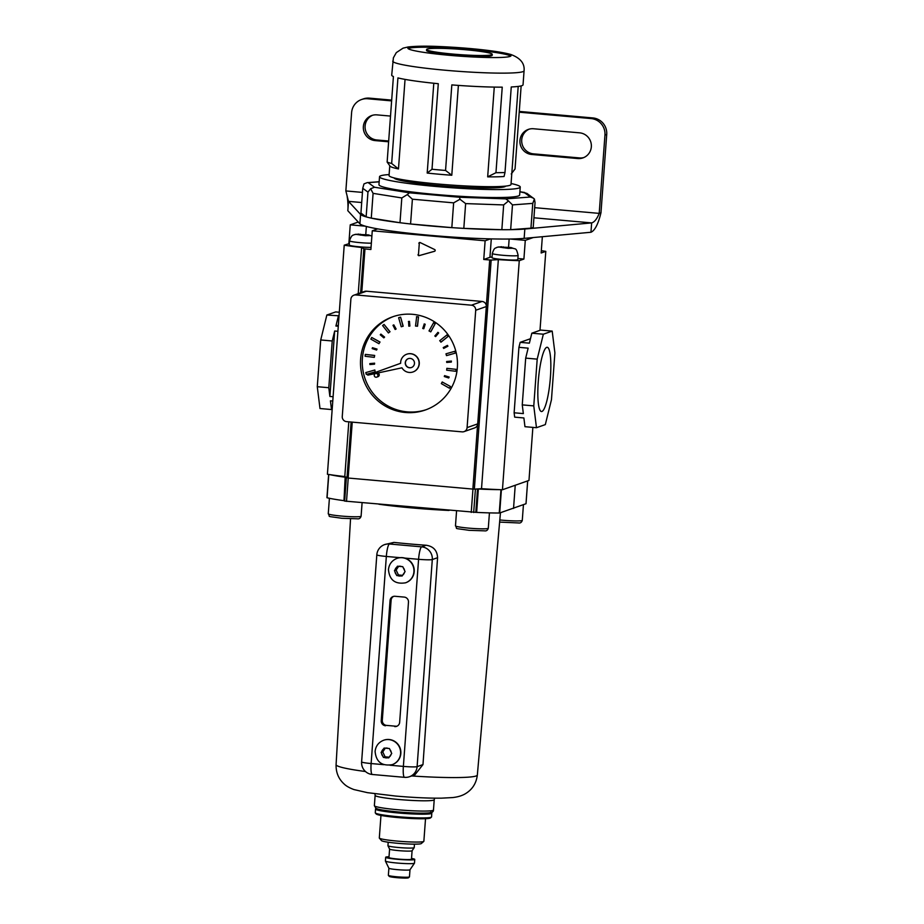 <?xml version="1.0" encoding="UTF-8"?>
<svg xmlns="http://www.w3.org/2000/svg" width="924" height="924" viewBox="0 0 924 924"><rect width="100%" height="100%" fill="white"/><g stroke="black" fill="none" stroke-linecap="round" stroke-linejoin="round"><path stroke-width="1.39" d="M409.424 876.945L408.42 877.8A9.644 0.785 -175.8 0 1 397.031 877.673A9.644 0.785 -175.8 0 1 389.258 876.391L388.392 875.398A10.58 0.855 4.2 0 0 396.916 876.795A10.58 0.855 4.2 0 0 409.424 876.945A10.58 0.855 4.2 0 0 409.459 876.876L409.99 869.75A10.58 0.855 -175.8 0 1 397.447 869.657A10.58 0.855 -175.8 0 1 388.889 868.225A10.58 0.855 -175.8 0 1 388.877 868.179M409.99 869.727A10.58 0.855 -175.8 0 1 409.979 869.773L414.46 863.201A14.576 1.178 4.2 0 0 414.483 863.143L414.749 859.401A14.576 1.178 -175.8 0 1 397.47 859.297A14.576 1.178 -175.8 0 1 385.678 857.264A14.576 1.178 -175.8 0 1 389.016 856.756M385.678 857.264L385.4 861.006A14.576 1.178 4.2 0 0 385.412 861.064A14.576 1.178 4.2 0 0 397.193 863.039A14.576 1.178 4.2 0 0 414.46 863.201M388.196 842.226L387.941 845.679A13.167 1.063 4.2 0 0 387.953 845.737L389.593 849.098L388.958 857.507A11.284 0.912 -175.8 0 0 398.094 859.077A11.284 0.912 -175.8 0 0 411.469 859.158L412.092 850.738A11.284 0.912 -175.8 0 1 412.081 850.75A11.284 0.912 -175.8 0 1 398.718 850.634A11.284 0.912 -175.8 0 1 389.593 849.098A11.284 0.912 -175.8 0 1 389.582 849.064M387.953 845.737A13.167 1.063 4.2 0 0 398.591 847.516A13.167 1.063 4.2 0 0 414.183 847.654A13.167 1.063 4.2 0 0 414.206 847.608L414.46 844.155M423.781 841.418L421.275 843.566A19.993 1.617 -175.8 0 1 397.655 843.289A19.993 1.617 -175.8 0 1 381.543 840.644L379.371 838.149A22.338 1.813 4.2 0 0 397.389 841.106A22.338 1.813 4.2 0 0 423.781 841.418A22.338 1.813 4.2 0 0 423.862 841.267L425.525 818.699M411.526 858.419A14.576 1.178 -175.8 0 1 414.749 859.401M398.625 811.988A27.281 2.218 4.2 0 0 430.873 812M431.289 812.473L431.739 812.993A28.217 2.287 -175.8 0 1 431.82 813.189A28.217 2.287 -175.8 0 1 398.371 812.981A28.217 2.287 -175.8 0 1 375.537 809.054A28.217 2.287 -175.8 0 1 375.652 808.87L376.172 808.419M431.439 817.105L430.434 817.959A27.281 2.218 -175.8 0 1 398.209 817.601A27.281 2.218 -175.8 0 1 376.207 813.986L375.34 812.981A28.217 2.287 4.2 0 0 398.105 816.724A28.217 2.287 4.2 0 0 431.439 817.105A28.217 2.287 4.2 0 0 431.554 816.92L431.82 813.189M375.537 809.054L375.271 812.797A28.217 2.287 4.2 0 0 375.34 812.981M380.965 815.418L379.314 837.999A22.338 1.813 4.2 0 0 379.371 838.149M385.412 861.064L388.889 868.225L388.357 875.328A10.58 0.855 4.2 0 0 388.392 875.398M381.762 751.512L381.092 752.506L383.414 757.414L388.727 757.888L391.73 753.453L389.42 748.532L384.095 748.07L381.762 751.512A4.943 4.839 -109.4 0 1 383.425 749.052M395.114 569.669L394.444 570.651L396.766 575.56L402.079 576.033L405.082 571.598L402.772 566.689L397.447 566.216L395.114 569.669A4.943 4.839 -109.4 0 1 396.777 567.209M392.33 764.598A12.936 12.67 -109.4 0 0 400.843 753.476A12.936 12.67 -109.4 0 0 383.76 740.205M405.694 582.755A12.936 12.67 -109.4 0 0 400.057 557.669A12.936 12.67 -109.4 0 0 397.112 558.35M422.984 764.575L414.911 774.809L409.482 776.714A11.758 11.527 -109.4 0 0 417.105 766.654L422.984 764.575L437.572 557.703L432.305 559.551L417.105 766.654A11.758 0.959 4.2 0 1 403.372 766.4L418.584 559.309L404.862 558.096M426.172 545.252A74.197 6.018 -175.8 0 1 393.936 542.4L389.408 543.993L421.656 546.846L426.172 545.252C433.414 546.338 437.214 550.485 437.572 557.703M400.057 557.669L386.336 556.456A11.758 2.137 95.1 0 1 389.408 543.993A11.758 11.527 -109.4 0 0 384.65 544.582L393.936 542.4M393.647 596.361A4.701 4.608 -109.4 0 0 391.118 600.173L382.293 720.316A4.701 4.608 -109.4 0 0 386.555 725.398L395.772 726.206A4.701 4.608 -109.4 0 0 397.124 726.125M385.493 725.767A4.701 4.608 70.6 0 1 381.231 720.685L382.293 720.316M391.118 600.173L390.055 600.542L381.231 720.685M390.055 600.542A4.701 4.608 70.6 0 1 394.998 596.28L404.215 597.089A4.701 4.608 70.6 0 1 408.477 602.171L399.653 722.314A4.701 4.608 70.6 0 1 394.71 726.587M386.555 725.398L395.772 726.206M401.582 566.585A4.943 4.839 -109.4 0 0 398.637 566.32L396.13 570.062L398.44 574.971L396.766 575.56M398.44 574.971L402.552 575.34M396.13 570.062L394.444 570.651M385.296 748.174L382.767 751.917L385.089 756.825L383.414 757.414M385.089 756.825L389.2 757.195M382.767 751.917L381.092 752.506M525.999 503.696L527.673 480.884M501.397 489.72L499.688 512.982L525.999 503.73M499.688 512.982L499.249 513.016A55.96 4.539 -175.8 0 1 476.645 512.393L344.64 501.074L346.361 477.708L347.02 477.858M329.799 474.624A55.96 4.539 4.2 0 0 345.16 477.211L343.982 500.692L344.64 501.074M343.982 500.692L345.16 477.211M328.782 474.462L327.073 497.759A55.96 4.539 4.2 0 0 343.451 500.589M327.073 497.759L328.667 474.451M345.703 477.327L346.361 477.708M474.312 489.131L475.41 489.142L473.689 512.508M475.814 512.381L477.523 489.004L475.41 489.142M477.523 489.004L478.355 489.015L476.645 512.393M499.307 489.639A55.96 4.539 -175.8 0 1 478.355 489.015M515.234 485.262L513.536 508.419M591.337 146.812A12.936 12.67 -109.4 0 0 579.614 132.837L533.552 128.759A12.936 12.67 -109.4 0 0 520.027 143.185A12.936 12.67 -109.4 0 0 531.67 154.47L577.731 158.547A12.936 12.67 -109.4 0 0 591.337 146.812M369.461 98.14L367.694 98.764A15.281 14.98 -109.4 0 0 361.503 99.538L363.282 98.914A15.281 14.98 70.6 0 1 369.461 98.14L391.684 100.115M519.276 111.423L592.861 117.937A15.281 14.98 70.6 0 1 606.721 134.465L600.97 212.763C598.221 224.058 594.883 230.561 590.956 232.259L591.649 222.903C594.455 222.13 596.973 218.953 599.202 213.386L600.97 212.763M529.221 129.129A12.936 12.67 -109.4 0 0 533.437 153.846L579.498 157.923A12.936 12.67 -109.4 0 0 583.829 157.554M388.681 141.014L376.819 139.974A12.936 12.67 70.6 0 1 372.603 115.257M606.721 134.465L604.954 135.077L599.202 213.386L534.673 207.669M604.954 135.077A15.281 14.98 -109.4 0 0 591.094 118.561L592.861 117.937M367.694 98.764L391.626 100.889M519.219 112.197L591.094 118.561M361.503 99.538A15.281 14.98 -109.4 0 0 351.605 112.636L345.853 190.933L348.498 201.363L347.817 210.707L359.898 223.827A87.006 7.057 4.2 0 0 430.03 235.32A87.006 7.057 4.2 0 0 524.151 238.38L590.956 232.259M388.623 141.788L375.052 140.587A12.936 12.67 70.6 0 1 371.714 115.535A12.936 12.67 70.6 0 1 376.946 114.876L390.517 116.078M361.7 202.529L348.498 201.363L360.579 214.472A87.006 7.057 4.2 0 0 430.711 225.976A87.006 7.057 4.2 0 0 524.832 229.025L591.649 222.903L533.922 217.787M387.133 162.07A65.835 5.336 4.2 0 0 391.661 163.467L398.475 168.942A61.134 4.955 4.2 0 1 390.263 166.412L387.133 162.07L393.416 76.519A65.835 5.336 -175.8 0 1 391.707 75.156L393.393 57.785L396.315 52.61L403.06 48.152L407.981 46.997C416.077 46.05 427.362 45.923 441.822 46.639C468.052 47.875 497.805 50.785 510.926 54.528C520.408 58.05 524.797 63.456 524.07 70.767A65.835 5.336 -175.8 0 1 522.892 71.668A65.835 5.336 -175.8 0 1 451.986 70.813A65.835 5.336 -175.8 0 1 392.735 61.123M391.661 163.467L397.932 77.916A65.835 5.336 -175.8 0 0 438.288 83.703L432.005 169.254A65.835 5.336 4.2 0 0 445.553 170.455L451.824 84.904A65.835 5.336 -175.8 0 0 502.24 87.156L495.957 172.707A65.835 5.336 4.2 0 0 504.989 172.511L511.261 86.96A65.835 5.336 -175.8 0 0 521.864 85.689A65.835 5.336 -175.8 0 0 523.042 84.8L524.07 70.767M408.766 47.436A51.732 4.193 4.2 0 0 407.842 48.14A51.732 4.193 4.2 0 0 454.389 55.74A51.732 4.193 4.2 0 0 510.106 56.41A51.732 4.193 4.2 0 0 511.03 55.717A51.732 4.193 4.2 0 0 464.472 48.106A51.732 4.193 4.2 0 0 408.766 47.436M510.672 56.156A51.732 4.193 4.2 0 0 461.526 48.81A51.732 4.193 4.2 0 0 408.697 48.371A51.732 4.193 4.2 0 0 408.131 48.626M427.188 49.064A32.918 2.668 4.2 0 0 426.599 49.515A32.918 2.668 4.2 0 0 456.225 54.354A32.918 2.668 4.2 0 0 491.672 54.782A32.918 2.668 4.2 0 0 492.261 54.331A32.918 2.668 4.2 0 0 462.635 49.492A32.918 2.668 4.2 0 0 427.188 49.064M426.599 49.515L426.53 50.45A32.918 2.668 4.2 0 0 456.156 55.29A32.918 2.668 4.2 0 0 491.603 55.717A32.918 2.668 4.2 0 0 492.192 55.267L492.261 54.331M394.086 177.916A55.96 4.539 4.2 0 0 445.206 186.082A55.96 4.539 4.2 0 0 504.7 186.74A55.96 4.539 4.2 0 0 505.671 186.105M389.131 174.567A70.547 5.717 4.2 0 0 380.792 175.768A70.547 5.717 4.2 0 0 379.533 176.715A70.547 5.717 4.2 0 0 443.012 187.087A70.547 5.717 4.2 0 0 518.988 188.011A70.547 5.717 4.2 0 0 520.247 187.052A70.547 5.717 4.2 0 0 511.076 183.518M379.533 176.715L378.956 184.661A70.547 5.717 4.2 0 0 442.434 195.045A70.547 5.717 4.2 0 0 518.399 195.957A70.547 5.717 4.2 0 0 519.658 194.999L520.247 187.052M518.202 86.429L510.995 184.488A61.134 4.955 -175.8 0 1 509.909 185.32A61.134 4.955 -175.8 0 1 444.074 184.523A61.134 4.955 -175.8 0 1 389.05 175.537L389.766 165.777M494.271 87.099L487.676 176.854A61.134 4.955 4.2 0 0 504.065 176.496L504.989 172.511M433.795 83.252L427.2 173.065A61.134 4.955 4.2 0 0 451.79 175.248L458.385 85.401M398.475 168.942L405.047 79.395M362.751 188.311L360.926 213.086L366.135 216.863A87.006 7.057 4.2 0 0 371.275 218.133L399.988 222.73A87.006 7.057 4.2 0 0 410.568 223.978L451.824 227.627A87.006 7.057 4.2 0 0 463.813 228.378L501.848 229.706A87.006 7.057 4.2 0 0 510.66 229.672L530.942 228.147A87.006 7.057 4.2 0 0 532.293 227.766A87.006 7.057 4.2 0 0 533.217 227.35L535.042 202.575L534.407 199.007L532.767 203.372L512.485 204.897L508.512 200.947L503.661 204.92L465.638 203.603L459.956 199.261L453.638 202.853L412.393 199.203L407.288 194.594L401.813 197.944L373.088 193.359L370.628 188.727L367.96 192.088L362.751 188.311L363.975 183.911L367.198 182.64L379.163 181.739M530.942 228.147L532.767 203.372M501.848 229.706L503.661 204.92M510.66 229.672L512.485 204.897M463.813 228.378L465.638 203.603M451.824 227.627L453.638 202.853M399.988 222.73L401.813 197.944M410.568 223.978L412.393 199.203M366.135 216.863L367.96 192.088M371.275 218.133L373.088 193.359M511.226 173.978L515.049 168.977L521.148 85.897M445.553 170.455L451.79 175.248M427.2 173.065L432.005 169.254M487.676 176.854L495.957 172.707M379.163 181.82L368.179 182.64L374.52 187.237L370.628 188.727M534.407 199.007L526.876 193.382L519.9 191.753L524.716 192.492M374.52 187.237L409.424 192.816L407.288 194.594M533.448 198.152L530.434 197.02L524.093 192.423M409.424 192.816L459.563 197.262L459.956 199.261M508.512 200.947L505.786 198.868L530.434 197.02M408.396 358.627A4.701 4.608 -109.4 0 0 405.44 362.624A4.701 4.608 -109.4 0 0 411.515 367.498A4.701 4.608 -109.4 0 1 405.44 362.624A4.701 4.608 -109.4 0 1 408.396 358.627M405.266 362.682A4.701 4.608 -109.4 0 0 411.434 367.533A4.701 4.608 -109.4 0 0 414.472 363.502A4.701 4.608 -109.4 0 0 408.316 358.651A4.701 4.608 -109.4 0 0 405.266 362.682M419.08 363.906A9.402 9.217 -109.4 0 0 406.756 354.215A9.402 9.217 -109.4 0 0 400.635 363.294L367.775 375.156L401.94 367.81A9.402 9.217 -109.4 0 0 419.08 363.906M413.074 371.933A9.402 9.217 -109.4 0 0 419.265 363.848A9.402 9.217 -109.4 0 0 406.837 354.192M377.928 375.514A1.883 1.848 -109.4 0 0 375.467 373.573A1.883 1.848 -109.4 0 0 374.243 375.19A1.883 1.848 -109.4 0 0 376.715 377.131A1.883 1.848 -109.4 0 0 377.928 375.514M376.715 377.131L378.031 376.657A1.883 1.848 -109.4 0 0 377.662 373.03M360.626 359.113A49.376 48.395 -109.4 0 0 425.363 409.99A49.376 48.395 -109.4 0 0 457.345 367.694A49.376 48.395 -109.4 0 0 392.608 316.817A49.376 48.395 -109.4 0 0 360.626 359.113M393.497 316.516A49.376 48.395 -109.4 0 0 362.393 358.5A49.376 48.395 -109.4 0 0 426.241 409.667M374.832 369.993L365.788 372.591L366.308 374.405L375.179 371.864L374.832 369.993L375.179 371.864M374.67 355.44L365.303 354.389L365.107 356.26L374.301 357.369L374.67 355.44L374.301 357.369M380.007 342.007L371.714 337.479L370.836 339.108L378.944 343.705L380.007 342.007L378.944 343.705M390.02 331.728L384.049 324.416L382.605 325.583L388.415 332.952L390.02 331.728L388.415 332.952M403.199 326.184L400.589 317.151L398.637 317.717L401.247 326.761L403.199 326.184M417.521 326.207L418.503 316.897L416.666 316.666L415.511 326.057L417.521 326.207M430.815 331.808L435.239 323.619L433.61 322.707L429.013 330.942L430.815 331.808M441.06 342.111L448.244 336.313L447.077 334.834L439.72 340.702L441.06 342.111M455.024 351.224L445.98 353.823L446.5 355.624L455.37 353.095L455.024 351.224L445.98 353.823M456.225 369.369L446.858 368.318L446.662 370.178L455.844 371.298L456.225 369.369L446.858 368.318M450.496 386.509L442.215 381.982L441.326 383.622L449.434 388.219L450.496 386.509L442.215 381.982M374.613 363.178L369.831 363.606L369.912 364.541L374.52 364.183L374.613 363.178L374.52 364.183M377.038 349.099L372.453 347.701L372.176 348.591L376.588 350.046L377.038 349.099L376.588 350.046M384.592 337.098L380.873 334.107L380.272 334.823L383.83 337.872L384.592 337.098L383.83 337.872M396.13 329.002L393.809 324.878L392.989 325.306L395.137 329.487L396.13 329.002L395.137 329.487M409.898 326.057L409.482 321.379L408.57 321.448L408.801 326.184L409.898 326.057M423.804 328.69L425.179 324.232L424.289 323.943L422.742 328.47L423.804 328.69M435.712 336.521L438.669 332.963L437.964 332.351L434.823 335.978L435.712 336.521M443.82 348.36L447.909 346.234L447.482 345.391L443.22 347.586L443.82 348.36M451.42 361.076L446.639 361.503L446.719 362.439L451.328 362.081L451.42 361.076L446.639 361.503M449.156 377.027L444.571 375.641L444.294 376.53L448.706 377.985L449.156 377.027L444.571 375.641M350.877 299.203L342.261 416.539A4.701 4.608 -109.4 0 0 346.523 421.621L462.139 431.866A4.701 4.608 -109.4 0 0 467.094 427.604L475.71 310.268A4.701 4.608 -109.4 0 0 471.448 305.186L355.832 294.941A4.701 4.608 -109.4 0 0 350.877 299.203M467.094 427.604L477.708 423.873L486.324 306.537L475.71 310.268M471.448 305.186L482.062 301.455L366.447 291.21L355.832 294.941M477.708 423.873A4.701 4.608 70.6 0 1 474.659 427.904L464.044 431.635M353.927 295.172L364.541 291.441A4.701 4.608 70.6 0 1 366.447 291.21M482.062 301.455A4.701 4.608 70.6 0 1 486.324 306.537M374.647 370.062L365.788 372.591M374.497 355.509L365.303 354.389M379.833 342.065L371.714 337.479M389.847 331.797L384.049 324.416M403.026 326.253L400.589 317.151M400.404 317.209L398.637 317.717M417.348 326.276L418.503 316.897M418.318 316.955L416.481 316.736M430.642 331.866L435.239 323.619M435.054 323.677L433.437 322.765M440.875 342.18L448.244 336.313M448.071 336.371L446.904 334.892M455.37 353.095L454.839 351.282M455.844 371.298L456.04 369.427M449.434 388.219L450.323 386.579M374.428 363.248L369.831 363.606M376.853 349.156L372.453 347.701M384.419 337.156L380.873 334.107M395.957 329.059L393.809 324.878M409.725 326.114L409.482 321.379M409.309 321.437L408.385 321.506M423.619 328.759L425.179 324.232M424.994 324.289L424.116 324.001M435.527 336.59L438.669 332.963M438.496 333.021L437.78 332.409M443.647 348.417L447.909 346.234M447.736 346.292L447.308 345.449M451.328 362.081L451.235 361.145M448.706 377.985L448.983 377.096M538.265 381.543A32.248 5.879 95.1 0 0 541.452 411.526A32.248 5.879 95.1 0 0 550.404 377.269A32.248 5.879 95.1 0 0 547.147 347.274A32.248 5.879 95.1 0 0 538.265 381.543M352.24 422.129L348.14 478.031L472.869 489.085L477.616 424.532M348.14 478.031L344.791 476.565A56.433 4.574 -175.8 0 1 327.408 474.243L344.225 245.183A56.433 4.574 4.2 0 0 361.619 247.493L363.837 248.787L370.894 249.492L372.268 230.792L377.697 228.875M344.791 476.565L348.81 421.829M358.223 293.67L361.619 247.493M474.347 489.131L481.519 488.681L498.348 259.609L491.164 260.071L474.347 489.131L472.869 489.085M481.519 488.681A56.433 4.574 4.2 0 0 502.448 489.755L519.265 260.683A56.433 4.574 -175.8 0 1 498.348 259.609M525.687 358.119L522.256 404.874L533.772 405.89L537.202 359.136L525.687 358.119L528.147 348.152L518.93 347.332L514.125 412.785L514.668 417.14L523.885 417.96L524.959 426.692L536.474 427.708L545.322 424.601L551.466 399.665L554.897 352.922L552.194 331.104L543.347 334.211L531.831 333.194L540.679 330.076L552.194 331.104M518.93 347.332L520.166 342.342L529.371 343.162L531.831 333.194M530.468 338.727L520.166 342.342M502.448 489.755L528.978 480.422L532.871 427.385M539.997 330.318L545.795 251.363A56.433 4.574 4.2 0 0 541.325 250.67M365.35 226.184L350.242 224.844L358.246 222.037M491.164 260.071L483.749 259.482L485.123 240.783L490.552 238.877M510.187 239.016L525.282 240.356L533.275 237.537M349.33 243.59L344.225 245.183M348.868 243.543L350.242 224.844M485.123 240.783L372.268 230.792M542.353 236.706L541.152 252.991L545.795 251.363M517.89 258.524L523.908 259.055L525.282 240.356M523.908 259.055L519.265 260.683M419.715 242.481A0.936 0.924 -109.4 0 0 419.311 243.174L418.48 254.504A0.936 0.924 -109.4 0 0 419.658 255.486L434.73 251.213M418.872 243.335A0.936 0.924 70.6 0 1 420.177 242.573L434.65 249.549A0.936 0.924 70.6 0 1 434.511 251.305L434.615 251.259M419.658 255.486L434.511 251.305M419.219 255.648A0.936 0.924 70.6 0 1 418.041 254.654M328.794 387.722L329.88 396.454L334.684 331.011L332.236 340.979L328.794 387.722L317.279 386.706L319.993 408.524L331.508 409.551L330.422 400.82L332.79 401.028M317.279 386.706L320.72 339.963L326.853 315.026L335.701 311.919L339.304 312.243M332.178 409.309L331.508 409.551M332.236 340.979L320.72 339.963M339.039 315.812L326.853 315.026M338.276 326.23L335.909 326.022L338.369 316.054M338.357 325.167L335.909 326.022M329.88 396.454L333.102 396.743M334.684 331.011L337.907 331.289M537.202 359.136L543.347 334.211M533.772 405.89L536.474 427.708M522.256 404.874L523.342 413.594L514.125 412.785M419.311 243.174L418.48 254.504M483.749 259.482L489.939 257.311L491.291 238.9M492.065 257.034A15.281 1.236 4.2 0 0 489.939 257.311M508.165 248.348L513.039 248.244L510.591 247.493L498.406 246.951L508.165 248.348M492.319 253.488L492.018 257.692A12.936 1.051 4.2 0 0 503.649 259.586A12.936 1.051 4.2 0 0 517.579 259.76A12.936 1.051 4.2 0 0 517.81 259.586L518.121 255.382A12.936 1.051 -175.8 0 1 517.89 255.555A12.936 1.051 -175.8 0 1 503.961 255.382A12.936 1.051 -175.8 0 1 492.319 253.488C494.467 246.881 495.31 248.614 497.124 247.262L501.72 246.731M518.121 255.382C515.973 246.465 515.719 250 511.122 247.54L510.545 248.14M503.21 247.771L503.28 246.847M367.752 235.493L367.798 234.846L370.247 235.597L365.373 235.701L355.613 234.292L368.341 234.881M371.055 247.389A12.936 1.051 -175.8 0 1 357.022 246.581A12.936 1.051 -175.8 0 1 349.226 245.033L349.526 240.829A12.936 1.051 4.2 0 0 357.334 242.377A12.936 1.051 4.2 0 0 371.356 243.185M360.418 235.112L360.487 234.199M392.203 764.645C381.831 766.342 376.126 761.942 375.098 751.431C375.733 746.014 378.574 742.284 383.622 740.251A12.936 12.67 70.6 0 1 400.577 753.568A12.936 12.67 70.6 0 1 392.203 764.645L392.469 764.552M388.23 748.428A4.943 4.839 -109.4 0 0 385.273 748.174M391.21 752.355A4.943 4.839 -109.4 0 0 389.928 749.63M405.555 582.801C395.183 584.488 389.478 580.087 388.461 569.588C389.085 564.16 391.926 560.429 396.974 558.396A12.936 12.67 70.6 0 1 413.929 571.725A12.936 12.67 70.6 0 1 405.555 582.801L405.821 582.709M404.562 570.501A4.943 4.839 -109.4 0 0 403.28 567.786M381.612 753.603A4.943 4.839 -109.4 0 0 382.894 756.317M384.592 757.518A4.943 4.839 -109.4 0 0 387.537 757.784M389.397 756.895A4.943 4.839 -109.4 0 0 391.06 754.434M394.964 571.748A4.943 4.839 -109.4 0 0 396.246 574.474M397.944 575.675A4.943 4.839 -109.4 0 0 400.901 575.929M402.748 575.051A4.943 4.839 -109.4 0 0 404.412 572.591M389.951 765.222L403.372 766.4A11.758 2.137 95.1 0 0 404.55 777.338L372.303 774.485A11.758 2.137 -84.9 0 1 371.125 763.547L383.807 764.668M361.619 761.907L376.819 554.816A11.758 0.959 4.2 0 0 386.336 556.456L371.125 763.547A11.758 0.959 4.2 0 1 361.619 761.907A11.758 11.758 0 0 0 372.303 774.485A11.758 2.137 -84.9 0 0 372.488 774.462M404.724 777.315A11.758 11.527 -109.4 0 0 409.482 776.714A11.758 11.758 0 0 1 404.55 777.338M432.305 559.551A11.758 11.527 -109.4 0 0 421.656 546.846A11.758 2.137 -84.9 0 0 418.584 559.309A11.758 0.959 4.2 0 0 432.305 559.551M468.791 528.135A16.459 1.34 4.2 0 0 488.299 528.251C487.653 530.307 486.359 531.173 484.43 530.838L469.022 530.318C451.455 527.731 458.316 529.498 455.474 525.837A16.459 1.34 4.2 0 0 468.791 528.135M499.815 519.958A16.459 1.34 4.2 0 0 502.772 520.235A16.459 1.34 4.2 0 0 522.279 520.351C521.621 522.418 520.339 523.284 518.41 522.949L499.63 522.095M341.591 516.077A16.459 1.34 4.2 0 0 361.099 516.193C360.441 518.26 359.147 519.126 357.23 518.791L341.822 518.272C324.255 515.673 331.115 517.452 328.263 513.79A16.459 1.34 4.2 0 0 341.591 516.077M398.348 809.805A29.626 2.402 4.2 0 0 433.472 810.013C433.541 811.699 432.132 812.658 429.221 812.877C423.619 813.466 413.409 813.178 398.579 811.988C378.724 810.013 377.789 809.066 375.976 808.327L374.37 805.67A29.626 2.402 4.2 0 0 398.348 809.805M433.472 810.013L434.222 799.734A29.626 2.402 -175.8 0 1 399.11 799.526A29.626 2.402 -175.8 0 1 375.132 795.391L374.948 793.785M411.654 775.952A70.813 5.74 4.2 0 0 476.068 775.998A70.813 5.74 4.2 0 0 477.338 775.04L500.45 512.739M477.338 775.04C476.368 782.917 472.707 788.957 466.331 793.139C462.832 795.483 458.258 796.962 452.621 797.574L441.349 798.163C428.366 798.278 413.167 797.574 395.761 796.061L367.475 792.665L353.904 789.558C349.468 787.883 346.257 786.07 344.259 784.118C338.611 779.048 335.897 772.568 336.082 764.668A70.813 5.74 4.2 0 0 365.488 771.517M449.029 510.452A74.717 6.064 -175.8 0 1 412.254 507.957A74.717 6.064 -175.8 0 1 378.909 504.238M471.24 512.427L472.949 489.085M348.233 478.031L346.512 501.374M499.249 513.016L500.97 489.708M362.451 192.411L345.853 190.933M360.579 214.472L359.898 223.827M524.832 229.025L524.151 238.38M579.498 157.923L577.731 158.547M533.437 153.846L531.67 154.47M376.819 139.974L375.052 140.587M459.563 197.262L505.786 198.868M486.324 305.867L489.697 260.014M364.957 248.96L361.769 292.423M347.008 477.847L351.108 422.037M360.603 292.827L363.837 248.787M365.765 234.523L366.354 226.461M509.147 239.027L508.558 247.182M412.081 850.75L414.183 847.654M384.65 544.582A11.758 11.758 0 0 0 376.819 554.816M488.299 528.251L489.431 512.889M522.279 520.351L523.434 504.7M361.099 516.193L362.093 502.748M336.082 764.668L350.543 518.814M374.37 805.67L375.132 795.391M434.222 799.734L434.638 798.163M328.263 513.79L329.406 498.279M455.474 525.837L456.548 511.122M328.644 474.439L326.934 497.701M527.696 480.873L526.022 503.719M347.886 209.736C348.163 208.096 347.921 199.85 347.17 196.8M371.887 236.094L368.491 234.915M349.526 240.829C351.813 233.83 353.546 235.493 354.331 234.615L358.928 234.084"/></g></svg>
